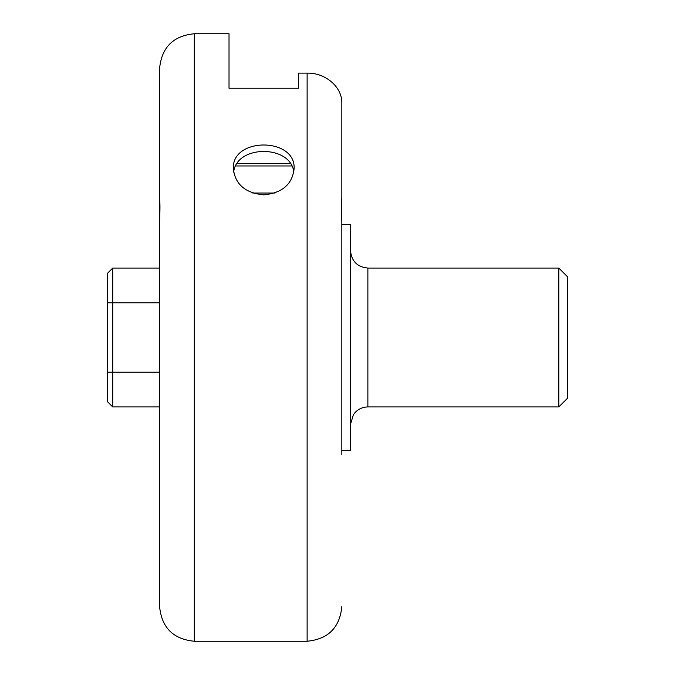 <?xml version="1.0" encoding="UTF-8"?>
<svg xmlns="http://www.w3.org/2000/svg" width="675" height="675" viewBox="0 0 675 675"><rect width="100%" height="100%" fill="white"/><g stroke="black" fill="none" stroke-linecap="round" stroke-linejoin="round"><path stroke-width="1.01" d="M159.587 68.462L159.587 198.374C160.076 202.281 160.076 210.102 159.587 221.839L159.587 606.538C161.646 627.623 173.222 639.191 194.307 641.25L194.307 33.75C173.222 35.809 161.646 47.377 159.587 68.462L159.587 268.068L112.725 268.068L107.519 273.282L112.725 268.068L112.725 302.788L159.587 302.788M107.519 273.282L107.519 401.718L112.725 406.932L107.519 401.718M159.587 606.538L159.587 406.932L112.725 406.932L112.725 302.788L107.519 302.788M159.587 198.374L159.587 234.225M341.837 454.663L341.837 221.839C341.348 210.355 341.348 202.534 341.837 198.374L341.837 103.182C342.267 87.109 325.679 72.748 307.125 73.119L298.443 73.119L298.443 88.231L229.019 88.231L229.019 33.75L194.307 33.75M233.356 168.742C231.491 137.084 295.971 137.084 294.106 168.742C292.3 184.359 282.175 193.058 263.731 194.847C245.287 193.058 235.162 184.359 233.356 168.742M293.819 172.167C291.009 144.577 236.453 144.577 233.643 172.167M341.837 198.374L341.837 234.225M341.837 103.182L341.837 224.682L350.519 224.682L350.519 450.318L341.837 450.318M558.807 406.932L567.481 398.25L567.481 276.75L558.807 268.068L558.807 406.932L367.875 406.932L367.875 268.068C357.337 267.047 351.548 261.259 350.519 250.712M107.519 372.212L159.587 372.212M307.125 73.119L307.125 641.25C328.21 639.191 339.778 627.623 341.837 606.538M235.634 165.966L291.828 165.966M252.771 193.033L274.691 193.033M194.307 641.25L307.125 641.25M558.807 268.068L367.875 268.068M367.875 406.932C362.644 407.025 358.273 409.025 354.763 412.906L353.371 414.754L350.519 424.288M290.495 163.671L236.967 163.671"/></g></svg>
